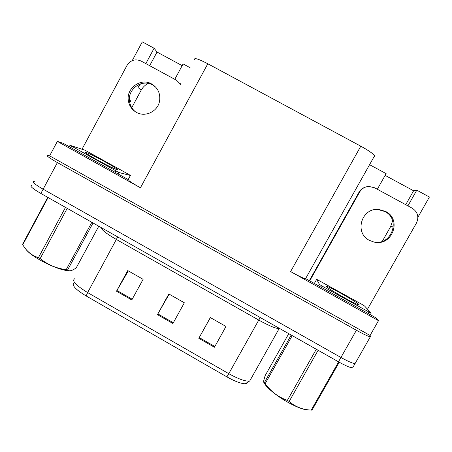 <?xml version="1.0" encoding="UTF-8"?>
<svg xmlns="http://www.w3.org/2000/svg" width="452" height="452" viewBox="0 0 452 452"><rect width="100%" height="100%" fill="white"/><g stroke="black" fill="none" stroke-linecap="round" stroke-linejoin="round"><path stroke-width="0.68" d="M392.613 220.768L390.652 226.576L382.324 241.283M131.752 107.666L141.137 90.259C142.804 87.225 145.177 84.936 148.25 83.4M139.747 84.151L137.967 87.451L140.572 83.863M194.535 59.494C194.1 57.534 198.53 58.963 207.818 63.772L360.798 146.194L290.596 271.59L378.505 320.66L375.883 317.79L305.874 278.726M129.148 180.105L63.229 143.318L57.359 141.397L140.436 187.772C131.43 182.653 127.662 180.111 129.131 180.133M290.596 271.59C298.247 275.816 303.196 278.246 305.445 278.884L305.885 278.76M49.635 155.85L370.075 335.452L370.64 336.226L370.318 336.813C368.216 336.424 363.577 334.237 356.402 330.259L57.387 162.579C49.144 157.861 45.861 155.448 47.539 155.358L49.635 155.85L57.359 141.397M182.173 65.653L157.036 52.059L154.109 48.245L142.295 41.861L132.216 60.641M355.549 362.73L355.063 363.583C352.803 363.476 348.096 361.436 340.944 357.464L43.138 189.196C34.945 184.427 31.787 181.8 33.668 181.325L34.375 181.371M407.907 205.863L416.789 190.196L429.4 197.015L417.885 217.282M378.505 320.66L370.075 335.452M360.798 146.194C368.533 150.459 373.126 153.652 374.572 155.776L374.51 156.55M369.572 164.681L386.132 173.63L377.33 189.264M154.109 48.245L145.843 63.613M174.777 79.32L183.111 63.918L190.089 67.693M405.732 204.683L413.603 190.784L385.144 175.393M413.603 190.784L416.789 190.196M129.78 102.807L130.656 100.903L129.408 99.96M157.036 52.059L149.685 65.698M370.318 336.813L355.063 363.583C352.803 363.476 348.096 361.436 340.944 357.464L43.138 189.196C34.945 184.427 31.787 181.8 33.668 181.325M225.966 326.463L214.429 347.249L225.994 326.48L210.327 317.564L198.807 338.311L214.429 347.249M210.395 317.603L198.807 338.311M131.803 299.958L143.114 279.313L127.758 270.578L116.497 291.195L131.803 299.958M128.317 270.895L116.497 291.195M172.913 323.491L184.348 302.783L168.839 293.953L157.449 314.637L172.913 323.491M169.15 294.133L157.449 314.637M247.052 383.189L245.21 383.759C241.102 383.708 234.995 381.415 226.887 376.883L86.174 295.964C76.512 290.122 72.258 285.969 73.41 283.506M353.142 366.956L352.628 367.86C350.345 367.798 345.627 365.781 338.48 361.803L40.861 193.445C32.68 188.665 29.544 186.004 31.454 185.467M151.663 83.97C140.826 77.45 125.893 88.349 128.391 100.881C129.3 105.96 131.956 109.779 136.351 112.339C145.278 117.639 158.047 111.361 159.601 100.852C160.522 93.451 157.878 87.824 151.663 83.97M135.47 111.813C132.244 109.237 130.283 105.887 129.583 101.768C127.108 89.332 141.922 78.524 152.68 84.993L155.77 87.213M82.015 149.233L127.006 65.421C130.583 60.071 135.272 58.607 141.086 61.031L176.67 80.349L180.896 84.654M180.28 83.62L180.975 84.507M85.999 152.403C91.722 154.081 121.695 170.72 116.842 169.528L116.61 169.472C111.972 168.455 79.637 150.527 85.626 152.296L85.999 152.403M118.808 172.483L70.026 145.295L85.078 150.239L128.724 174.387L130.413 175.5L118.808 172.483L118.034 173.907M128.204 179.58L130.413 175.5L128.187 179.568M69.523 270.793L68.229 270.782C60.93 269.951 51.409 266.301 39.663 259.843C32.318 255.555 27.662 251.933 25.702 248.984M93.044 222.966L67.585 270.019L69.325 270.776C71.1 270.917 73.416 269.923 76.264 267.787L98.785 226.215M67.585 270.019L66.195 269.674L91.835 222.277M67.207 208.349L40.166 258.6C47.692 264.702 56.37 268.398 66.195 269.674M40.166 258.6L38.454 257.617L65.483 207.378M48.104 197.541L22.775 244.786L22.6 244.233L47.742 197.338M22.775 244.786C26.589 251.301 31.815 255.578 38.454 257.617M326.61 286.562L327.022 286.398C330.361 286.963 357.374 302.332 359.046 304.648L358.837 304.959C356.001 304.761 326.875 288.116 326.61 286.562M371.132 313.225L322.163 286.127L319.417 284.381L316.682 279.33L361.866 304.337L364.6 306.044L371.132 313.225M385.692 211.485L378.691 209.462C361.549 207.524 353.961 232.82 369.386 240.345L374.087 242.08C392.014 246.713 402.353 219.582 385.692 211.485M376.211 209.479L377.912 209.502L384.855 211.513C401.382 219.548 391.133 246.459 373.346 241.865L372.375 241.634M309.722 280.867L359.639 192.032C361.741 188.574 364.832 186.704 368.911 186.433L374.561 187.761L412.196 208.191C417.744 211.96 419.179 216.887 416.49 222.977L367.487 309.219M309.343 280.658L359.018 192.219C360.481 189.699 362.623 187.998 365.425 187.117M306.914 409.783L306.326 409.732C301.733 409.111 295.314 406.478 287.071 401.834C275.748 395.387 265.544 386.782 264.143 382.737M339.237 362.233L312.016 410.128L311.202 410.128L338.616 361.882M318.118 350.289L289.161 401.455C294.834 406.455 301.642 409.303 309.586 409.998L311.202 410.128M289.161 401.455L287.342 400.416L316.287 349.255M288.755 333.678L265.041 375.827L263.725 380.737C263.55 382.064 263.748 382.748 264.313 382.782L291.184 335.051M292.229 335.644L265.149 383.731L264.313 382.782M265.149 383.731C270.985 391.528 278.381 397.093 287.342 400.416M393.178 226.847L390.652 226.576M137.967 87.451L141.137 90.259M57.387 162.579L40.861 193.445M356.402 330.259L338.48 361.803M207.818 63.772L140.436 187.772M260.228 317.541L258.759 320.084L116.475 239.537C106.056 233.458 101.118 229.559 101.677 227.848M279.618 328.508L279.138 328.627C275.731 328.559 268.94 325.711 258.759 320.084L228.774 373.674C238.91 379.273 245.899 381.703 249.753 380.951L250.849 379.002M226.887 376.883L228.774 373.674L87.631 292.58L86.174 295.964M74.659 278.771C71.597 280.811 75.925 285.41 87.631 292.58L117.712 236.916M173.314 322.756L157.855 313.908M132.204 299.23L116.904 290.472M214.836 346.514L199.219 337.582M115.65 170.929L114.966 172.189M71.642 146.38L70.97 147.64M368.911 312.202L368.177 313.49M316.682 279.33L314.36 283.46M319.417 284.381L318.603 285.828M322.163 286.127L321.44 287.41M359.018 192.219L359.639 192.032M374.572 155.776L305.445 278.884M279.296 328.327L249.753 380.951L245.21 383.759M352.628 367.86L355.063 363.583M129.583 101.768L128.391 100.881M85.857 153.064L85.626 152.296M69.992 145.358L69.275 146.697M68.229 270.782L69.325 270.776M327.231 287.178L327.022 286.398M371.092 313.287L370.301 314.677M377.912 209.502L378.691 209.462M373.346 241.865L374.087 242.08M306.326 409.732L309.586 409.998"/></g></svg>
